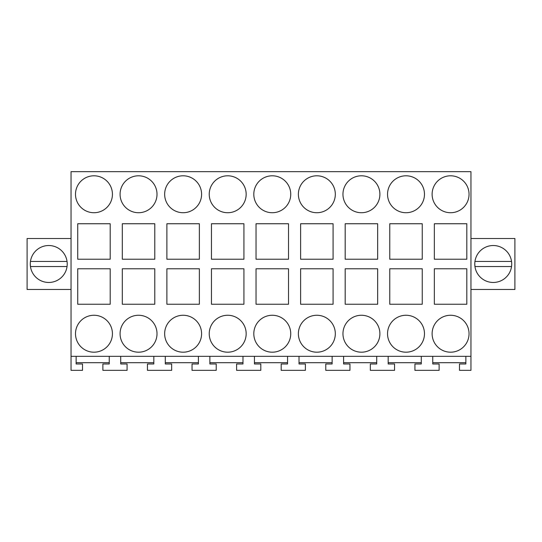 <?xml version="1.0" encoding="UTF-8"?>
<svg xmlns="http://www.w3.org/2000/svg" width="542" height="542" viewBox="0 0 542 542"><rect width="100%" height="100%" fill="white"/><g stroke="black" fill="none" stroke-linecap="round" stroke-linejoin="round"><path stroke-width="0.81" d="M71.043 356.331L470.957 356.331L470.957 171.658L71.043 171.658L71.043 370.342L82.506 370.342L82.506 363.973L76.137 363.973L76.137 356.331M388.174 362.7L421.29 362.7M343.594 362.7L376.71 362.7M299.021 362.7L332.131 362.7M254.442 362.7L287.558 362.7M209.869 362.7L242.979 362.7M165.29 362.7L198.406 362.7M120.71 362.7L153.826 362.7M76.137 362.7L109.247 362.7M432.753 362.7L465.863 362.7M77.73 268.771L77.73 304.245L110.202 304.245L110.202 268.771L77.73 268.771M93.962 315.261A18.469 18.469 0 0 1 112.431 333.723A18.469 18.469 0 0 1 93.962 352.192A18.469 18.469 0 0 1 75.501 333.723A18.469 18.469 0 0 1 93.962 315.261M110.202 259.218L110.202 223.744L77.73 223.744L77.73 259.218L110.202 259.218M406.005 315.261A18.469 18.469 0 0 1 424.474 333.723A18.469 18.469 0 0 1 406.005 352.192A18.469 18.469 0 0 1 387.537 333.723A18.469 18.469 0 0 1 406.005 315.261M361.426 315.261A18.469 18.469 0 0 1 379.895 333.723A18.469 18.469 0 0 1 361.426 352.192A18.469 18.469 0 0 1 342.957 333.723A18.469 18.469 0 0 1 361.426 315.261M333.086 259.218L300.614 259.218L300.614 223.744L333.086 223.744L333.086 259.218M333.086 304.245L300.614 304.245L300.614 268.771L333.086 268.771L333.086 304.245M361.426 175.798A18.469 18.469 0 0 1 379.895 194.266A18.469 18.469 0 0 1 361.426 212.728A18.469 18.469 0 0 1 342.957 194.266A18.469 18.469 0 0 1 361.426 175.798M377.666 223.744L345.186 223.744L345.186 259.218L377.666 259.218L377.666 223.744M377.666 304.245L345.186 304.245L345.186 268.771L377.666 268.771L377.666 304.245M316.853 315.261A18.469 18.469 0 0 1 335.315 333.723A18.469 18.469 0 0 1 316.853 352.192A18.469 18.469 0 0 1 298.385 333.723A18.469 18.469 0 0 1 316.853 315.261M227.694 212.728A18.469 18.469 0 0 1 209.232 194.266A18.469 18.469 0 0 1 227.694 175.798A18.469 18.469 0 0 1 246.163 194.266A18.469 18.469 0 0 1 227.694 212.728M166.882 268.771L166.882 304.245L199.361 304.245L199.361 268.771L166.882 268.771M199.361 259.218L199.361 223.744L166.882 223.744L166.882 259.218L199.361 259.218M183.121 212.728A18.469 18.469 0 0 1 164.653 194.266A18.469 18.469 0 0 1 183.121 175.798A18.469 18.469 0 0 1 201.59 194.266A18.469 18.469 0 0 1 183.121 212.728M122.302 268.771L122.302 304.245L154.782 304.245L154.782 268.771L122.302 268.771M122.302 259.218L122.302 223.744L154.782 223.744L154.782 259.218L122.302 259.218M138.542 352.192A18.469 18.469 0 0 1 120.073 333.723A18.469 18.469 0 0 1 138.542 315.261A18.469 18.469 0 0 1 157.011 333.723A18.469 18.469 0 0 1 138.542 352.192M138.542 212.728A18.469 18.469 0 0 1 120.073 194.266A18.469 18.469 0 0 1 138.542 175.798A18.469 18.469 0 0 1 157.011 194.266A18.469 18.469 0 0 1 138.542 212.728M183.121 352.192A18.469 18.469 0 0 1 164.653 333.723A18.469 18.469 0 0 1 183.121 315.261A18.469 18.469 0 0 1 201.59 333.723A18.469 18.469 0 0 1 183.121 352.192M227.694 352.192A18.469 18.469 0 0 1 209.232 333.723A18.469 18.469 0 0 1 227.694 315.261A18.469 18.469 0 0 1 246.163 333.723A18.469 18.469 0 0 1 227.694 352.192M256.034 268.771L256.034 304.245L288.513 304.245L288.513 268.771L256.034 268.771M288.513 259.218L288.513 223.744L256.034 223.744L256.034 259.218L288.513 259.218M272.274 212.728A18.469 18.469 0 0 1 253.805 194.266A18.469 18.469 0 0 1 272.274 175.798A18.469 18.469 0 0 1 290.742 194.266A18.469 18.469 0 0 1 272.274 212.728M211.455 268.771L211.455 304.245L243.934 304.245L243.934 268.771L211.455 268.771M211.455 259.218L211.455 223.744L243.934 223.744L243.934 259.218L211.455 259.218M272.274 352.192A18.469 18.469 0 0 1 253.805 333.723A18.469 18.469 0 0 1 272.274 315.261A18.469 18.469 0 0 1 290.742 333.723A18.469 18.469 0 0 1 272.274 352.192M316.853 175.798A18.469 18.469 0 0 1 335.315 194.266A18.469 18.469 0 0 1 316.853 212.728A18.469 18.469 0 0 1 298.385 194.266A18.469 18.469 0 0 1 316.853 175.798M406.005 175.798A18.469 18.469 0 0 1 424.474 194.266A18.469 18.469 0 0 1 406.005 212.728A18.469 18.469 0 0 1 387.537 194.266A18.469 18.469 0 0 1 406.005 175.798M422.245 259.218L389.766 259.218L389.766 223.744L422.245 223.744L422.245 259.218M422.245 268.771L389.766 268.771L389.766 304.245L422.245 304.245L422.245 268.771M466.818 304.245L434.345 304.245L434.345 268.771L466.818 268.771L466.818 304.245M466.818 259.218L434.345 259.218L434.345 223.744L466.818 223.744L466.818 259.218M450.585 315.261A18.469 18.469 0 0 1 469.047 333.723A18.469 18.469 0 0 1 450.585 352.192A18.469 18.469 0 0 1 432.116 333.723A18.469 18.469 0 0 1 450.585 315.261M450.585 175.798A18.469 18.469 0 0 1 469.047 194.266A18.469 18.469 0 0 1 450.585 212.728A18.469 18.469 0 0 1 432.116 194.266A18.469 18.469 0 0 1 450.585 175.798M93.962 175.798A18.469 18.469 0 0 1 112.431 194.266A18.469 18.469 0 0 1 93.962 212.728A18.469 18.469 0 0 1 75.501 194.266A18.469 18.469 0 0 1 93.962 175.798M71.043 238.521L27.1 238.521L27.1 289.469L71.043 289.469M48.753 245.526A18.469 18.469 0 0 0 30.284 263.995A18.469 18.469 0 0 0 48.753 282.463A18.469 18.469 0 0 0 67.222 263.995A18.469 18.469 0 0 0 48.753 245.526A18.469 18.469 0 0 0 30.46 261.447L67.045 261.447A18.469 18.469 0 0 0 48.753 245.526M470.957 356.331L470.957 370.342L459.494 370.342L459.494 363.973L465.863 363.973L465.863 356.331M421.29 356.331L421.29 363.973L414.921 363.973L414.921 370.342L439.122 370.342L439.122 363.973L432.753 363.973L432.753 356.331M388.174 356.331L388.174 363.973L394.542 363.973L394.542 370.342L370.342 370.342L370.342 363.973L376.71 363.973L376.71 356.331M343.594 356.331L343.594 363.973L349.963 363.973L349.963 370.342L325.769 370.342L325.769 363.973L332.131 363.973L332.131 356.331M299.021 356.331L299.021 363.973L305.39 363.973L305.39 370.342L281.19 370.342L281.19 363.973L287.558 363.973L287.558 356.331M254.442 356.331L254.442 363.973L260.81 363.973L260.81 370.342L236.61 370.342L236.61 363.973L242.979 363.973L242.979 356.331M209.869 356.331L209.869 363.973L216.231 363.973L216.231 370.342L192.037 370.342L192.037 363.973L198.406 363.973L198.406 356.331M165.29 356.331L165.29 363.973L171.658 363.973L171.658 370.342L147.458 370.342L147.458 363.973L153.826 363.973L153.826 356.331M120.71 356.331L120.71 363.973L127.079 363.973L127.079 370.342L102.878 370.342L102.878 363.973L109.247 363.973L109.247 356.331M470.957 238.521L514.9 238.521L514.9 289.469L470.957 289.469M493.247 245.526A18.469 18.469 0 0 0 474.778 263.995A18.469 18.469 0 0 0 493.247 282.463A18.469 18.469 0 0 0 511.716 263.995A18.469 18.469 0 0 0 493.247 245.526A18.469 18.469 0 0 0 474.955 261.447L511.54 261.447A18.469 18.469 0 0 0 493.247 245.526M30.46 266.542A18.469 18.469 0 0 0 67.045 266.542L30.46 266.542L30.284 263.995M474.955 266.542A18.469 18.469 0 0 0 511.54 266.542L474.955 266.542L474.778 263.995"/></g></svg>
